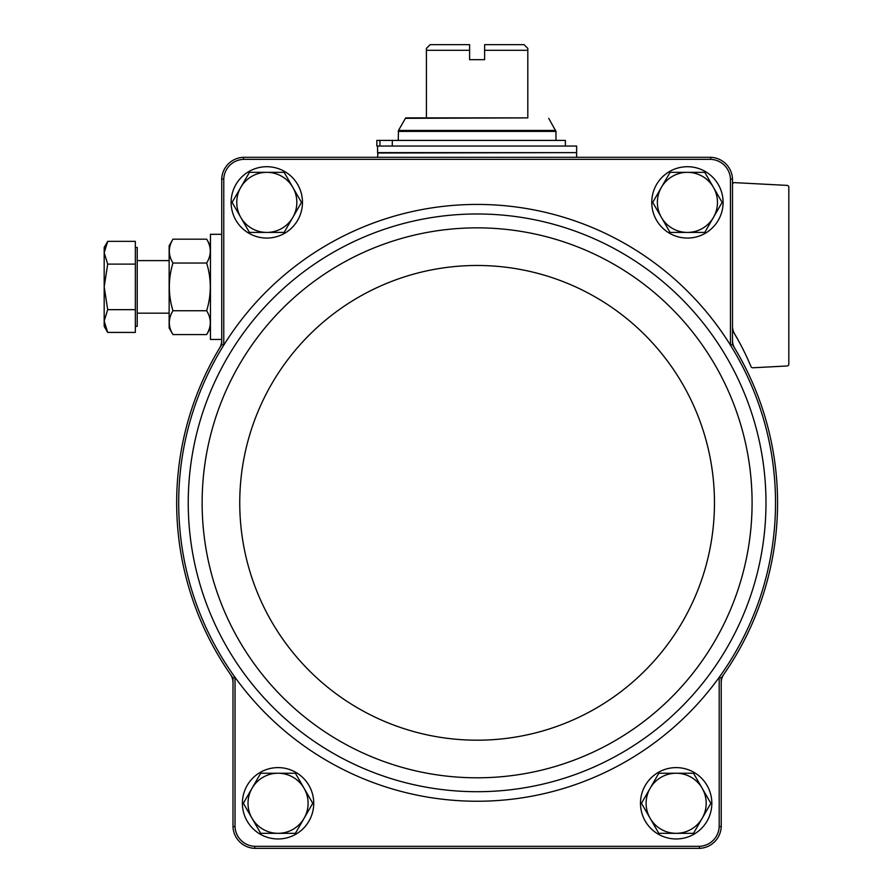 <?xml version="1.0" encoding="UTF-8"?>
<svg xmlns="http://www.w3.org/2000/svg" width="893" height="893" viewBox="0 0 893 893"><rect width="100%" height="100%" fill="white"/><g stroke="black" fill="none" stroke-linecap="round" stroke-linejoin="round"><path stroke-width="1.34" d="M732.494 340.345A15.025 15.025 0 0 0 734.638 348.08A300.45 300.45 0 0 0 732.494 344.564L732.494 179.069A22.548 22.548 0 0 0 710.739 157.313L710.705 159.356A20.517 20.517 0 0 1 730.452 179.102L730.452 345.144A298.418 298.418 0 0 0 223.763 345.144A298.418 298.418 0 0 0 235.026 677.329A298.418 298.418 0 0 0 719.189 677.329L721.22 677.988A300.45 300.45 0 0 0 723.91 674.182A15.025 15.025 0 0 0 721.22 682.754L721.22 677.988M710.705 159.356L243.51 159.356A20.517 20.517 0 0 0 223.763 179.102L223.763 345.144L221.732 344.564A300.45 300.45 0 0 0 219.578 348.08A15.025 15.025 0 0 0 221.732 340.345L221.732 344.564M232.995 677.988L232.995 682.754A15.025 15.025 0 0 0 230.316 674.182A300.45 300.45 0 0 0 232.995 677.988L235.026 677.329L235.026 826.572A20.517 20.517 0 0 0 254.773 846.318L699.442 846.318A20.517 20.517 0 0 0 719.189 826.572L719.189 677.329A298.418 298.418 0 0 0 730.452 345.144L732.494 344.564M221.732 340.345L221.732 179.069L223.763 179.102M730.452 179.102L732.494 179.069M699.442 846.318L699.476 848.35L254.739 848.35A22.548 22.548 0 0 1 232.995 826.605L232.995 682.754M232.995 826.605L235.026 826.572M719.189 826.572L721.22 826.605L721.22 682.754M710.739 157.313L243.476 157.313A22.548 22.548 0 0 0 221.732 179.069M699.476 848.35A22.548 22.548 0 0 0 721.22 826.605M243.51 159.356L243.476 157.313M732.494 184.505A1.875 1.875 0 0 1 734.47 182.63L787.046 185.387A1.875 1.875 0 0 1 788.82 187.262L788.82 364.11A1.875 1.875 0 0 1 787.046 365.985L752.844 367.782A1.875 1.875 0 0 1 751.013 366.632A262.14 262.14 0 0 0 734.582 333.848L738.344 340.423M732.494 326.202A15.025 15.025 0 0 0 734.582 333.848C731.735 326.258 731.735 326.258 734.582 333.848L738.232 340.211M734.582 333.848C731.735 326.258 731.735 326.258 734.582 333.848M723.91 674.182A300.45 300.45 0 0 0 734.638 348.08M219.578 348.08A300.45 300.45 0 0 0 230.316 674.182M254.739 848.35L254.773 846.318M231.12 202.387A35.675 35.675 0 0 1 284.633 171.489A35.675 35.675 0 0 1 284.633 233.285A35.675 35.675 0 0 1 231.12 202.387M242.383 803.287A35.675 35.675 0 0 1 295.896 772.389A35.675 35.675 0 0 1 295.896 834.185A35.675 35.675 0 0 1 242.383 803.287M651.745 202.387A35.675 35.675 0 0 1 705.258 171.489A35.675 35.675 0 0 1 705.258 233.285A35.675 35.675 0 0 1 651.745 202.387M640.482 803.287A35.675 35.675 0 0 1 693.995 772.389A35.675 35.675 0 0 1 693.995 834.185A35.675 35.675 0 0 1 640.482 803.287M658.811 833.325L641.464 803.287L658.811 773.238L693.504 773.238L710.85 803.287L693.504 833.325L658.811 833.325M676.157 773.238A30.049 30.049 0 0 1 702.177 818.301A30.049 30.049 0 0 1 650.137 818.301A30.049 30.049 0 0 1 676.157 773.238M670.074 232.426L652.727 202.387L670.074 172.338L704.767 172.338L722.113 202.387L713.44 217.412L704.767 232.426L670.074 232.426M687.42 172.338A30.049 30.049 0 0 1 713.44 217.412A30.049 30.049 0 0 1 661.4 217.412A30.049 30.049 0 0 1 687.42 172.338M260.711 833.325L243.365 803.287L260.711 773.238L295.404 773.238L312.751 803.287L295.404 833.325L260.711 833.325M278.058 773.238A30.049 30.049 0 0 1 304.078 818.301A30.049 30.049 0 0 1 252.038 818.301A30.049 30.049 0 0 1 278.058 773.238M232.102 202.387L249.448 172.338L284.141 172.338L301.488 202.387L284.141 232.426L249.448 232.426L232.102 202.387M266.795 172.338A30.049 30.049 0 0 1 292.815 217.412A30.049 30.049 0 0 1 240.775 217.412A30.049 30.049 0 0 1 266.795 172.338M426.407 117.887L426.407 50.287L469.595 50.287L469.595 44.65L469.595 59.675L484.62 59.675L484.62 44.65L484.62 50.287L527.808 50.287L527.808 117.887L405.679 117.887L398.49 130.456L398.245 140.413M484.62 44.65L524.057 44.65L527.808 48.401L527.808 50.287M469.595 44.65L430.158 44.65L426.407 48.401L426.407 50.287M405.5 118.322L527.808 117.887M377.583 146.05L377.583 152.625L576.632 152.625L576.632 146.05L379.938 146.05L379.938 140.413L392.295 140.413L392.295 146.05M377.962 152.625L377.583 157.313M379.938 140.413L376.857 140.413L376.857 146.05L379.938 146.05M392.295 140.413L565.369 140.413L565.369 146.05M221.732 339.463L210.458 339.463L210.458 234.312L221.732 234.312M107.696 332.419L135.345 332.419L135.345 241.356L107.696 241.356L104.18 252.741L107.696 264.116L104.18 286.887L107.696 309.659L104.18 321.034L107.696 332.419L104.18 321.034L104.18 326.325L107.696 332.419L104.18 321.034L104.18 247.45L107.696 241.356M135.345 247.45L137.221 247.45L137.221 326.325L135.345 326.325M135.345 309.659L107.696 309.659M135.345 264.116L107.696 264.116M172.952 239.179L169.145 245.776L169.145 327.988L172.952 334.585C168.118 326.659 168.118 318.701 172.952 310.742C168.118 294.813 168.118 278.917 172.952 263.033C168.118 255.097 168.118 247.149 172.952 239.179L206.651 239.179C211.496 247.115 211.496 255.063 206.651 263.033C211.496 278.962 211.496 294.857 206.651 310.742L172.952 310.742M206.651 263.033L172.952 263.033M206.651 310.742C211.496 318.667 211.496 326.626 206.651 334.585L172.952 334.585M231.867 350.19A288.874 288.874 0 0 0 397.731 780.582A288.874 288.874 0 0 0 765.982 502.837A288.874 288.874 0 0 0 231.867 350.19M752.085 502.837A274.977 274.977 0 0 0 339.619 264.696A274.977 274.977 0 0 0 339.619 740.967A274.977 274.977 0 0 0 752.085 502.837M714.467 502.837A237.359 237.359 0 0 0 358.428 297.28A237.359 237.359 0 0 0 358.428 708.395A237.359 237.359 0 0 0 714.467 502.837M548.715 118.322L555.971 131.394L398.245 131.394M555.725 130.456L398.49 130.456M576.253 152.625L377.583 153.004M555.971 131.394L555.971 140.413M576.632 153.004L576.632 157.313M137.221 313.175L169.145 313.175M137.221 260.6L169.145 260.6M210.458 245.776L206.651 239.179M210.458 327.988L206.651 334.585"/></g></svg>
